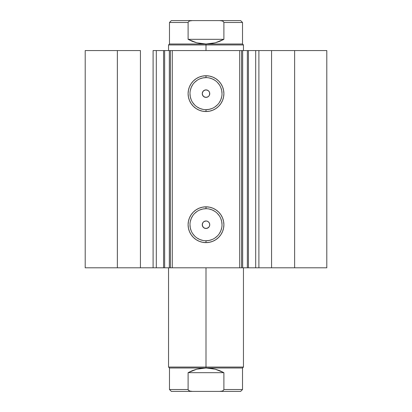 <?xml version="1.0" encoding="UTF-8"?>
<svg xmlns="http://www.w3.org/2000/svg" width="412" height="412" viewBox="0 0 412 412"><rect width="100%" height="100%" fill="white"/><g stroke="black" fill="none" stroke-linecap="round" stroke-linejoin="round"><path stroke-width="0.62" d="M156.436 267.8L163.564 267.8L163.564 50.563L170.341 50.563M156.436 50.563L164.645 50.563L164.645 267.8L169.337 267.8L169.337 50.563L164.645 50.563L164.645 267.8L156.313 267.8L156.313 50.563L163.564 50.563L163.564 267.8L170.341 267.8M241.659 50.563L326.793 50.563L294.626 50.563L294.626 267.8L326.793 267.8L326.793 50.563L326.793 267.8L271.565 267.8L294.626 267.8L294.626 50.563L258.896 50.563L258.896 267.8L271.565 267.8L271.565 50.563L271.565 267.8L255.687 267.8L258.896 267.8L258.896 50.563L255.687 50.563L255.687 267.8L255.687 50.563M206 77.616L206 75.741A17.896 17.896 0 0 1 223.896 93.637A17.896 17.896 0 0 1 206 111.534L202.508 111.189L199.15 110.169L196.055 108.516L193.346 106.291L191.122 103.577L189.469 100.487L188.449 97.129L188.104 93.637L188.449 90.146L189.469 86.788L191.122 83.693L193.346 80.984L196.055 78.759L199.15 77.101L202.508 76.086L206 75.741L209.492 76.086L212.85 77.101L215.945 78.759L218.654 80.984L220.878 83.693L222.532 86.788L223.551 90.146L223.896 93.637L223.551 97.129L222.532 100.487L220.878 103.577L218.654 106.291L215.945 108.516L212.85 110.169L209.492 111.189L206 111.534L206 109.659A16.022 16.022 0 0 0 222.022 93.637A16.022 16.022 0 0 0 206 77.616A16.022 16.022 0 0 0 189.978 93.637A16.022 16.022 0 0 0 206 109.659L206 111.534A17.896 17.896 0 0 1 188.104 93.637A17.896 17.896 0 0 1 206 75.741L206 77.616A16.022 16.022 0 0 1 222.022 93.637A16.022 16.022 0 0 1 206 109.659A16.022 16.022 0 0 1 189.978 93.637A16.022 16.022 0 0 1 206 77.616L202.874 77.92L199.866 78.831M206 208.704L206 206.829A17.896 17.896 0 0 1 223.896 224.725A17.896 17.896 0 0 1 206 242.622L202.508 242.282L199.15 241.262L196.055 239.609L193.346 237.379L191.122 234.67L189.469 231.575L188.449 228.217L188.104 224.725L188.449 221.234L189.469 217.881L191.122 214.786L193.346 212.072L196.055 209.847L199.15 208.194L202.508 207.174L206 206.829L209.492 207.174L212.85 208.194L215.945 209.847L218.654 212.072L220.878 214.786L222.532 217.881L223.551 221.234L223.896 224.725L223.551 228.217L222.532 231.575L220.878 234.67L218.654 237.379L215.945 239.609L212.85 241.262L209.492 242.282L206 242.622L206 240.752A16.022 16.022 0 0 0 222.022 224.725A16.022 16.022 0 0 0 206 208.704A16.022 16.022 0 0 0 189.978 224.725A16.022 16.022 0 0 0 206 240.752L206 242.622A17.896 17.896 0 0 1 188.104 224.725A17.896 17.896 0 0 1 206 206.829L206 208.704A16.022 16.022 0 0 1 222.022 224.725A16.022 16.022 0 0 1 206 240.752A16.022 16.022 0 0 1 189.978 224.725A16.022 16.022 0 0 1 206 208.704L202.874 209.013L199.866 209.924M203.971 227.872L206 228.475A3.744 3.744 0 0 1 202.256 224.725A3.744 3.744 0 0 1 206 220.981L203.961 221.584M202.91 226.847L203.883 227.815M202.858 222.691L202.256 224.725L202.853 226.76M203.883 221.641L202.91 222.609M203.971 96.784L206 97.381A3.744 3.744 0 0 1 202.256 93.637A3.744 3.744 0 0 1 206 89.893L203.961 90.496M202.91 95.754L203.883 96.727M202.858 91.598L202.256 93.632L202.853 95.666M203.883 90.547L202.91 91.516M156.313 267.8L153.104 267.8L153.104 50.563L153.104 267.8L140.435 267.8L140.435 50.563L117.374 50.563L117.374 267.8L117.374 50.563L140.435 50.563L140.435 267.8L85.207 267.8L85.207 50.563L117.374 50.563L85.207 50.563L85.207 267.8L156.313 267.8L156.313 50.563L153.104 50.563L156.313 50.563M170.419 267.8L169.337 267.8L169.337 50.563L170.419 50.563L170.419 267.8L170.419 50.563L172.293 50.563L172.293 267.8L170.419 267.8L241.581 267.8L239.707 267.8L239.707 50.563L241.581 50.563L241.581 267.8L241.581 50.563L247.355 50.563L247.355 267.8L255.564 267.8M241.659 267.8L247.355 267.8L242.663 267.8L242.663 50.563L242.663 267.8L241.581 267.8M170.419 50.563L239.707 50.563L172.293 50.563L172.293 267.8L239.707 267.8L239.707 50.563L241.581 50.563M248.436 50.563L248.436 267.8L247.355 267.8L247.355 50.563L255.564 50.563M203.353 90.985L204.568 90.177L206 89.893L208.081 90.522L209.116 91.557L209.672 92.906L209.42 95.162M205.264 97.309L203.348 96.284L202.539 95.069L202.256 93.632L202.884 91.557L204.568 90.177M202.328 94.369L202.328 92.906L202.884 91.557M209.147 95.666L208.081 96.753L206 97.381L203.919 96.753L202.539 95.069M208.081 90.522L209.116 91.557M208.081 221.615L209.116 222.645L209.672 223.994L209.672 225.457L209.116 226.811L207.437 228.186L206 228.475L204.568 228.186L203.348 227.373L202.539 226.157L202.328 223.994L202.884 222.645L203.919 221.615L205.269 221.053L206.731 221.053L208.081 221.615L209.126 222.66M209.147 226.76L209.42 226.25M202.328 225.457L202.328 223.994L202.884 222.645M205.264 228.403L203.914 227.841L202.539 226.162M206 109.659L209.126 109.35L212.134 108.438M214.904 106.96L217.33 104.967M219.323 102.537L220.801 99.766L221.713 96.763M222.022 93.637L221.713 90.511L220.801 87.504M219.323 84.733L217.33 82.307M214.904 80.314L212.134 78.831L209.126 77.92M197.096 80.314L194.67 82.307M192.677 84.733L191.199 87.504L190.287 90.511M189.978 93.637L190.287 96.763L191.199 99.766M192.677 102.537L194.67 104.967M197.096 106.96L199.866 108.438L202.874 109.35M206.731 89.965L206 89.893A3.744 3.744 0 0 1 209.744 93.637A3.744 3.744 0 0 1 206 97.381L208.039 96.779M209.461 95.069L209.744 93.637L209.461 92.206L209.672 92.906M209.744 93.637L209.672 94.369M208.081 96.753L207.432 97.098M206.731 97.309L206 97.381M205.269 89.965L206 89.893M206 240.752L209.126 240.443L212.134 239.532M214.904 238.048L217.33 236.055M219.323 233.63L220.801 230.859L221.713 227.851M222.022 224.725L221.713 221.599L220.801 218.597M219.323 215.826L217.33 213.395M214.904 211.402L212.134 209.924L209.126 209.013M197.096 211.402L194.67 213.395M192.677 215.826L191.199 218.597L190.287 221.599M189.978 224.725L190.287 227.851L191.199 230.859M192.677 233.63L194.67 236.055M197.096 238.048L199.866 239.532L202.874 240.443M206.731 221.053L206 220.981A3.744 3.744 0 0 1 209.744 224.725A3.744 3.744 0 0 1 206 228.475L208.039 227.872M209.461 226.162L209.744 224.731L209.461 223.294L209.672 223.994M209.744 224.725L209.672 225.457M208.081 227.841L207.432 228.186M206.731 228.403L206 228.475M203.353 222.078L204.568 221.265M205.269 221.053L206 220.981M209.09 91.521L208.117 90.547M208.039 90.496L207.432 90.177M209.461 92.206L209.142 91.598M208.112 96.727L208.647 96.284M209.09 222.609L208.117 221.641M208.039 221.584L207.432 221.265M209.461 223.294L209.142 222.691M208.112 227.821L208.647 227.378M206 367.056L206 367.993L242.519 367.993L206 367.993L206 367.056L243.456 367.056L206 367.056L206 267.8L206 367.056L168.544 367.056L206 367.056M206 44.944L206 44.007L169.481 44.007L206 44.007L206 44.944L168.544 44.944L206 44.944L206 50.563L206 44.944L243.456 44.944L206 44.944M243.456 50.563L243.456 44.944L242.519 44.007L206 44.007L242.519 44.007L242.519 22.475L223.891 22.475L223.891 39.325L215.244 42.817L206 44.007L196.756 42.817L188.109 39.325L188.109 22.475L169.481 22.475L188.109 22.475L188.109 39.325L223.891 39.325L223.891 22.475L223.252 21.445L222.125 20.914L219.668 20.6L192.332 20.6L189.875 20.914L188.748 21.445L188.109 22.475L188.748 21.445L189.875 20.914L192.332 20.6L171.356 20.6L219.668 20.6L222.125 20.914L223.252 21.445L223.891 22.475L242.519 22.475L240.644 20.6L219.668 20.6L240.644 20.6M206 44.007L210.661 43.708L215.244 42.817L219.678 41.349L223.891 39.325L188.109 39.325L192.322 41.349L196.756 42.817L201.339 43.708L206 44.007M188.109 389.525L188.109 372.675L188.109 389.525L188.748 390.555L189.875 391.086L192.332 391.4L171.356 391.4L169.481 389.525L188.109 389.525L169.481 389.525L169.481 367.993L206 367.993L215.244 369.183L223.891 372.675L223.891 389.525L242.519 389.525L223.891 389.525L223.891 372.675L188.109 372.675L196.756 369.183L206 367.993L169.481 367.993L168.544 367.056L168.544 267.8M219.668 391.4L222.125 391.086L223.252 390.555L223.891 389.525L223.252 390.555L222.125 391.086L219.668 391.4L240.644 391.4L192.332 391.4L219.668 391.4M223.891 372.675L219.678 370.651L215.244 369.183L210.661 368.292L206 367.993L201.339 368.292L196.756 369.183L192.322 370.651L188.109 372.675L223.891 372.675M171.356 391.4L192.332 391.4L189.875 391.086L188.305 390.118M243.456 267.8L243.456 367.056L242.519 367.993L242.519 389.525L240.644 391.4M168.544 50.563L168.544 44.944L169.481 44.007L169.481 22.475L171.356 20.6"/></g></svg>
